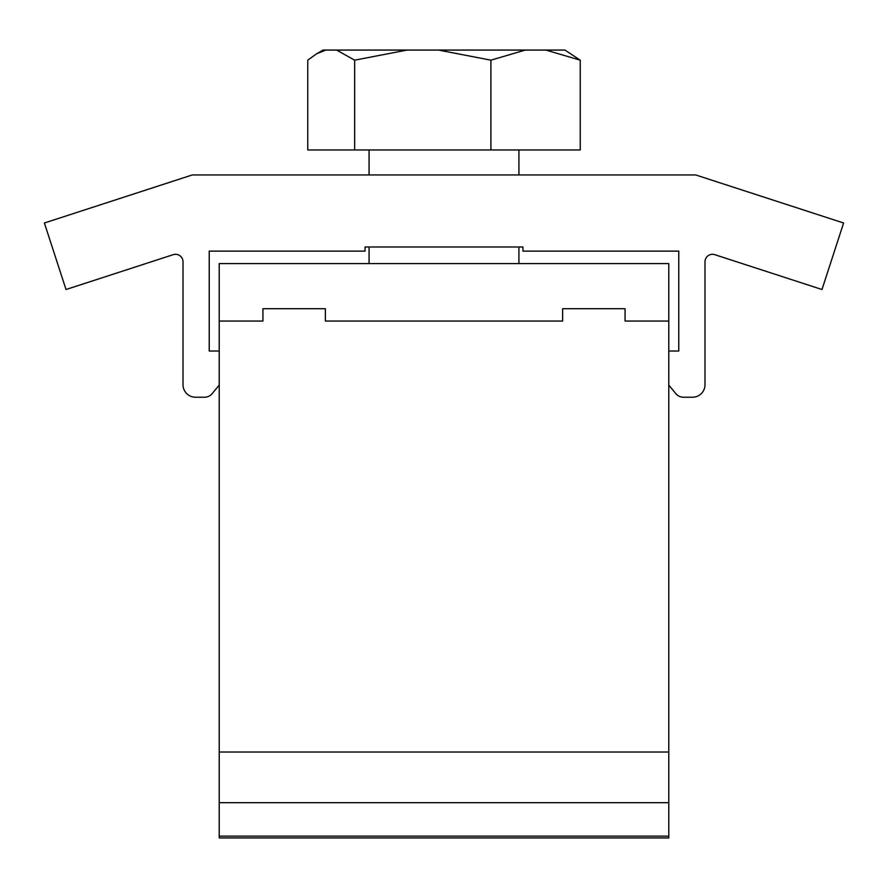 <?xml version="1.0" encoding="UTF-8"?>
<svg xmlns="http://www.w3.org/2000/svg" width="888" height="888" viewBox="0 0 888 888"><rect width="100%" height="100%" fill="white"/><g stroke="black" fill="none" stroke-linecap="round" stroke-linejoin="round"><path stroke-width="1.33" d="M668.775 385.07L675.768 393.584A9.99 9.99 0 0 0 683.483 397.225L692.507 397.225A12.488 12.488 0 0 0 704.994 384.737L704.994 261.805A7.493 7.493 0 0 1 714.796 254.678L821.988 289.51L843.6 222.999L695.715 174.947L192.285 174.947L44.4 222.999L66.012 289.51L173.204 254.678A7.493 7.493 0 0 1 183.017 261.805L183.017 384.737A12.488 12.488 0 0 0 195.504 397.225L204.518 397.225A9.99 9.99 0 0 0 212.232 393.584L219.225 385.07M219.225 351.026L209.235 351.026L209.235 251.126L365.057 251.126L365.057 246.975L522.943 246.975L522.943 251.126L678.765 251.126L678.765 351.026L668.775 351.026M219.225 802.685L219.225 263.614L668.775 263.614L668.775 837.928L219.225 837.928L219.225 802.685L668.775 802.685M668.775 321.056L625.074 321.056L625.074 308.724L562.637 308.724L562.637 321.056L325.374 321.056L325.374 308.724L262.937 308.724L262.937 321.056L219.225 321.056M580.241 60.173L564.946 50.072L545.898 50.072L580.241 60.173L580.241 149.972L307.759 149.972L307.759 60.173L316.583 53.813L325.785 50.072L323.054 50.072L316.583 53.813M354.667 60.173L407.037 50.072L336.63 50.072L354.667 60.173L354.667 149.972M490.909 60.173L525.252 50.072L438.528 50.072L490.909 60.173L490.909 149.972M336.63 50.072L325.785 50.072M438.528 50.072L407.037 50.072M545.898 50.072L525.252 50.072M219.225 752.025L668.775 752.025M219.225 836.141L668.775 836.141M518.925 174.947L518.925 149.972M518.925 263.614L518.925 246.975M369.075 263.614L369.075 246.975M369.075 174.947L369.075 149.972"/></g></svg>
